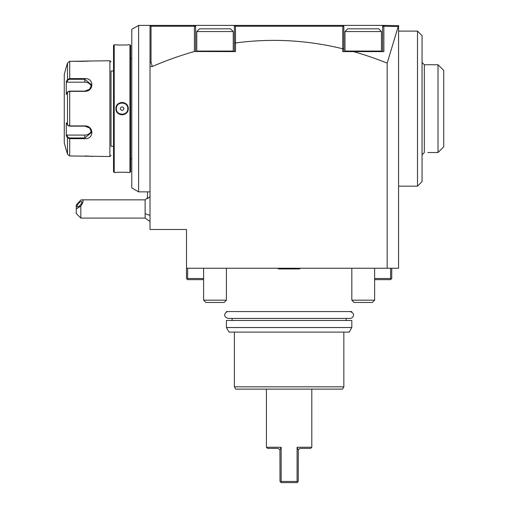 <?xml version="1.0" encoding="UTF-8"?>
<svg xmlns="http://www.w3.org/2000/svg" width="508" height="508" viewBox="0 0 508 508"><rect width="100%" height="100%" fill="white"/><g stroke="black" fill="none" stroke-linecap="round" stroke-linejoin="round"><path stroke-width="0.76" d="M196.767 31.56L199.498 28.823L230.511 28.823L233.248 31.56L196.767 31.56L196.767 51.054L233.248 51.054L233.248 31.56M235.49 42.818L235.49 26.245L235.09 25.845L235.528 25.4L234.379 26.537L234.391 43.117L235.528 42.964L235.528 51.626L194.399 51.518A4228.973 1094.537 90 0 0 152.298 66.51L151.028 62.325L150.019 62.928L150.019 25.4L383.75 25.4L382.607 25.4L382.607 26.988L383.75 25.4L397.675 25.648M235.09 25.845L234.379 26.537L234.391 25.4M234.391 43.117L234.391 51.626M151.028 62.325L151.028 26.251L194.399 26.245L194.869 25.781L195.624 26.86L195.624 51.626M195.624 26.86L195.624 25.4L194.481 25.4L194.869 25.781L194.481 25.4L177.47 25.4M194.399 26.245L194.399 51.518M194.964 25.883L195.396 26.314M151.028 26.251L150.673 25.889L151.162 25.4L150.673 25.889L151.162 25.4L150.019 25.4L150.019 26.543L151.162 25.4L160.433 25.4M332.969 25.4L284.918 25.4M398.57 25.4L398.57 268.256L387.166 268.256L387.166 63.132L398.297 26.257L397.726 25.692M398.57 26.543L383.864 26.251L383.381 25.768L383.75 25.4M387.166 268.256L186.506 268.256L186.506 278.511L187.071 279.082L187.643 278.511L203.606 278.511M186.506 268.256L186.506 229.489L150.019 229.489L150.019 62.928M187.643 268.256L187.643 278.511M203.606 279.654L187.643 279.654L187.071 279.082M138.614 25.4L131.775 29.35L131.775 187.916L138.614 191.865L138.614 25.4L150.019 25.4M138.614 191.865L150.019 191.865M131.775 158.801L130.639 158.801M131.775 58.464L130.639 58.464M115.951 172.479L115.926 172.479C115.564 172.155 128.607 172.155 128.245 172.479L129.953 172.479L130.639 171.799L130.639 45.466L129.953 44.787L128.245 44.787C128.607 45.11 115.564 45.11 115.926 44.787L116.364 44.825M128.073 172.466L127.629 172.422M127.349 172.403L126.657 172.345M125.476 172.269L124.397 172.218M118.834 172.263L117.513 172.345M116.542 44.844L117.507 44.92M118.967 45.009L119.805 45.047M125.501 44.996L126.657 44.92M115.926 44.787L114.217 44.787L114.217 172.479L115.926 172.479M116.402 108.198A5.702 5.702 0 0 0 116.383 108.629C116.034 101.276 128.137 101.276 127.787 108.629C128.137 115.989 116.034 115.989 116.383 108.629L115.926 108.629C115.57 100.622 128.613 100.641 128.245 108.629C128.6 116.643 115.557 116.624 115.926 108.629L116.167 110.344M116.738 111.709L118.015 113.284M118.764 113.856L119.526 114.268M120.383 114.592L121.171 114.764M122.085 114.833L122.999 114.764M123.787 114.592L124.651 114.268M125.406 113.856L126.181 113.265M127.432 111.703L128.003 110.338M127.743 107.912A5.702 5.702 0 0 1 127.787 108.629L128.245 108.629L128.003 106.928M127.432 105.562L126.181 104M125.406 103.41L124.651 102.997M123.787 102.673L122.999 102.502M122.085 102.432L121.171 102.502M120.383 102.673L119.526 102.997M118.764 103.41L118.015 103.981M116.738 105.556L116.167 106.921M129.953 172.479L129.953 44.787M114.217 172.479L113.532 171.799L113.532 45.466L114.217 44.787M113.532 146.26L111.023 146.26L111.023 71.006L113.532 71.006M111.023 146.26L111.023 71.006M111.023 155.378L109.887 156.521L109.887 60.744L111.023 61.887M109.887 60.744L69.698 61.316L67.494 63.017L66.11 67.589L67.494 63.017L67.494 79.489L69.698 78.594L84.804 78.594C94.196 77.832 94.19 91.504 84.804 91.357L69.698 91.357L67.494 92.164L66.288 94.45L66.288 81.775L67.494 79.489L67.932 79.959L69.698 79.273L84.804 79.273L91.643 84.919L89.637 89.249L84.804 91.123L69.698 91.123L67.932 91.808M109.887 156.521L69.698 155.95L67.494 154.248L66.288 149.676L67.494 154.248L67.494 137.776L67.932 137.306L66.758 135.077L84.804 135.077A6.839 5.925 0 0 0 91.396 130.74M68.155 91.554L67.494 92.164L67.494 125.101L69.698 125.908L84.804 125.908C94.177 125.755 94.202 139.433 84.804 138.671L69.698 138.671L67.494 137.776L66.288 135.49L66.288 122.815L68.155 125.711M67.932 125.457L69.698 126.143L84.804 126.143L89.637 128.016L91.643 132.347L84.804 137.992L69.698 137.992L67.932 137.306M91.897 156.489L91.567 156.439M91.307 156.401L90.881 156.343M90.481 156.293L89.992 156.235M89.383 156.172L88.684 156.108M88.132 156.07L87.465 156.026M86.57 155.981L85.058 155.95M69.698 155.95L69.698 138.671L84.804 138.671L84.804 135.077M67.932 79.959L66.758 82.188L84.804 82.188L84.804 78.594L69.698 78.594L69.698 61.316L85.052 61.316M86.582 61.284L87.465 61.239M88.202 61.195L88.684 61.157M89.389 61.087L89.979 61.03M90.481 60.973L90.862 60.922M66.11 149.676L64.281 142.837L64.281 74.428L66.11 67.589M66.758 82.188L66.288 81.775L67.494 79.489M84.804 82.188A6.839 5.925 180 0 1 91.396 86.525M67.494 137.776L66.288 135.49L66.758 135.077M64.281 74.428L64.281 142.837M64.281 132.232L64.281 85.033M127.787 108.629A5.702 5.702 0 0 1 127.768 109.068M116.427 109.353A5.702 5.702 0 0 1 116.383 108.629M120.18 108.629C121.45 111.004 122.72 111.004 123.99 108.629C122.72 106.248 121.45 106.248 120.18 108.629M150.673 25.889L150.019 26.543M152.298 66.51L150.019 66.51M383.864 26.251L383.864 51.626L353.555 51.626A4228.973 1094.537 -90 0 1 387.166 63.132M353.555 51.626L342.703 51.626L342.773 26.245L343.16 25.864L343.846 26.543L343.846 25.4M235.528 42.964A4228.973 1094.537 -90 0 1 342.703 48.768M235.49 26.245L342.773 26.245M343.846 51.626L343.846 26.543L343.16 25.864M382.607 51.626L382.607 26.988M343.846 48.927L342.773 48.52M381.47 51.054L381.47 31.56L344.983 31.56L344.983 51.054L381.47 51.054L380.898 51.626M344.983 31.56L347.72 28.823L378.733 28.823L381.47 31.56M150.019 221.577L145.123 218.084L145.123 199.847L147.491 197.745M147.491 191.865L147.491 198.634L150.019 196.59M80.829 218.084L76.27 213.525L76.27 208.966L80.829 206.058L80.829 218.084L145.123 218.084M76.27 208.966L76.27 205.016L80.829 200.025L81.883 199.847L145.123 199.847M80.829 206.058C83.433 202.146 83.788 200.076 81.883 199.847M81.909 202.101A3.423 1.206 130.9 0 1 79.959 205.473A3.423 1.206 130.9 0 1 77.254 206.781A3.423 1.206 130.9 0 1 77.076 206.292A3.423 1.206 130.9 0 1 79.026 202.921A3.423 1.206 130.9 0 1 81.731 201.613A3.423 1.206 130.9 0 1 81.909 202.101M374.625 278.511L390.589 278.511L390.589 268.256M390.589 278.511L391.16 279.082L390.589 279.654L374.625 279.654M391.731 268.256L391.731 278.511L391.16 279.082M351.822 311.575L226.409 311.575M226.409 327.539L226.409 320.472L351.822 320.472L351.822 327.539L349.193 332.099L229.044 332.099L226.409 327.539L351.822 327.539M234.391 332.099L234.391 386.829L343.846 386.829L343.846 332.099M234.391 386.829L235.706 389.109L342.525 389.109L343.846 386.829M311.804 447.256L297.097 447.256L298.291 449.777L300.063 448.393L310.667 448.393L311.804 447.256L311.804 389.109M297.097 481.457L297.097 447.256L298.291 449.777L298.24 481.457L297.097 482.6L281.134 482.6L297.097 482.6L297.453 482.244L297.097 481.457L281.134 481.457L281.134 447.256L266.427 447.256L266.427 389.109M266.427 447.256L267.57 448.393L278.168 448.393L279.94 449.777L281.134 447.256L279.94 449.777L279.997 481.457L281.134 482.6L280.778 482.244L281.134 481.457M299.034 268.935A1.822 1.822 -90 0 0 300.457 268.256L299.034 268.935L279.197 268.935A1.822 1.822 -90 0 1 277.774 268.256L279.197 268.935M203.606 268.256L203.606 300.177L226.409 300.177L226.409 268.256M226.409 300.177L224.13 302.457L205.886 302.457L203.606 300.177M351.822 268.256L351.822 300.177L374.625 300.177L374.625 268.256M374.625 300.177L372.345 302.457L354.108 302.457L351.822 300.177M398.57 31.102L417.5 31.102L417.5 186.163L398.57 186.163M417.5 31.102L422.059 35.662L422.059 181.604L417.5 186.163M422.059 62.459L424.339 64.738L424.339 152.527L422.059 154.807M424.339 64.738L438.017 64.738L438.017 152.514L427.869 152.527M438.017 152.514L443.719 146.825L438.074 152.47M443.719 146.825L443.719 70.441L438.017 64.738M349.999 311.575C356.222 313.309 352.895 318.573 349.999 318.421L228.232 318.421C221.78 316.332 225.571 311.461 228.232 311.575L228.232 311.575M69.698 91.123L69.698 126.143M69.698 78.594L69.698 79.273M69.698 138.671L69.698 137.992M145.123 213.525A13.684 6.839 0 0 0 150.019 215.271M196.767 51.054L197.333 51.626M345.554 51.626L345.015 51.232M346.126 320.472L346.126 318.421M232.112 318.421L232.112 320.472M233.248 51.054L232.677 51.626"/></g></svg>
